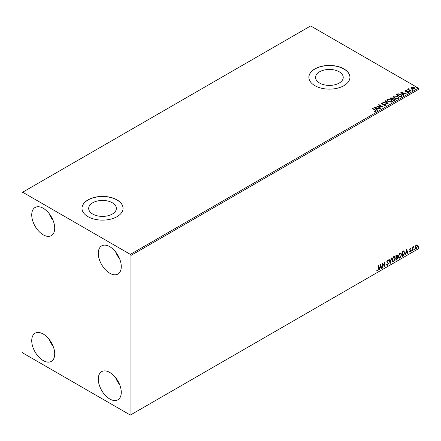 <?xml version="1.0" encoding="UTF-8"?>
<svg xmlns="http://www.w3.org/2000/svg" width="441" height="441" viewBox="0 0 441 441"><rect width="100%" height="100%" fill="white"/><g stroke="black" fill="none" stroke-linecap="round" stroke-linejoin="round"><path stroke-width="0.66" d="M339.19 71.773A13.836 7.988 0 0 0 324.113 70.042A13.836 7.988 0 0 0 315.569 77.423A13.836 7.988 0 0 0 319.62 83.068A13.836 7.988 0 0 0 334.702 84.799A13.836 7.988 0 0 0 343.241 77.423A13.836 7.988 0 0 0 339.19 71.773M112.301 202.766A13.836 7.988 0 0 0 97.224 201.035A13.836 7.988 0 0 0 88.685 208.411A13.836 7.988 0 0 0 92.737 214.061A13.836 7.988 0 0 0 107.813 215.792A13.836 7.988 0 0 0 116.352 208.411A13.836 7.988 0 0 0 112.301 202.766M117.041 199.889A20.534 11.857 0 0 0 94.661 197.32A20.534 11.857 0 0 0 81.982 208.273A20.534 11.857 0 0 0 87.996 216.658A20.534 11.857 0 0 0 110.377 219.227A20.534 11.857 0 0 0 123.056 208.273A20.534 11.857 0 0 0 117.041 199.889M123.056 208.345A20.534 11.857 0 0 0 117.041 200.027A20.534 11.857 0 0 0 94.716 197.447A20.534 11.857 0 0 0 81.982 208.345M343.925 68.895A20.534 11.857 0 0 0 321.55 66.326A20.534 11.857 0 0 0 308.871 77.28A20.534 11.857 0 0 0 314.885 85.664A20.534 11.857 0 0 0 337.266 88.233A20.534 11.857 0 0 0 349.939 77.28A20.534 11.857 0 0 0 343.925 68.895M349.939 77.351A20.534 11.857 0 0 0 343.925 69.039A20.534 11.857 0 0 0 321.605 66.453A20.534 11.857 0 0 0 308.871 77.351M109.781 399A16.256 9.388 60 0 1 99.159 384.673A16.256 9.388 60 0 1 101.651 371.647A16.256 9.388 60 0 1 109.781 372.452A16.256 9.388 60 0 1 120.399 386.779A16.256 9.388 60 0 1 117.907 399.805A16.256 9.388 60 0 1 109.781 399M119.698 384.739A16.256 9.388 60 0 1 115.592 377.628M43.224 234.821A16.256 9.388 60 0 1 32.606 220.494A16.256 9.388 60 0 1 35.098 207.468A16.256 9.388 60 0 1 43.224 208.273A16.256 9.388 60 0 1 53.846 222.6A16.256 9.388 60 0 1 51.354 235.626A16.256 9.388 60 0 1 43.224 234.821M53.146 220.561A16.256 9.388 60 0 1 49.039 213.45M109.781 273.244A16.256 9.388 60 0 1 99.159 258.917A16.256 9.388 60 0 1 101.651 245.891A16.256 9.388 60 0 1 109.781 246.695A16.256 9.388 60 0 1 120.399 261.022A16.256 9.388 60 0 1 117.907 274.048A16.256 9.388 60 0 1 109.781 273.244M119.698 258.983A16.256 9.388 60 0 1 115.592 251.877M43.224 360.573A16.256 9.388 60 0 1 32.606 346.251A16.256 9.388 60 0 1 35.098 333.22A16.256 9.388 60 0 1 43.224 334.024A16.256 9.388 60 0 1 53.846 348.351A16.256 9.388 60 0 1 51.354 361.377A16.256 9.388 60 0 1 43.224 360.573M53.146 346.312A16.256 9.388 60 0 1 49.039 339.206M22.05 192.552L22.05 351.841L22.656 352.888L130.349 415.069L130.955 414.716L130.955 255.433L130.349 254.38L22.656 192.204L22.05 192.552M415.411 246.045L416.293 244.948L417.169 245.031L417.484 246.117L416.293 248.647L415.582 248.713L415.097 247.495L415.411 246.045M416.999 244.887L417.484 246.117M412.6 250.714L412.6 247.142L412.925 246.954L412.925 247.478L413.735 246.547L412.974 248.074L412.925 250.527L412.6 250.714M410.339 248.382L410.968 248.531L410.047 249.474L410.968 250.686L410.279 252.114L409.612 252.02L410.643 250.896L409.722 249.678L410.339 248.382L410.968 248.531L410.554 248.768M410.775 248.945L410.119 248.669L410.047 249.474M409.805 249.336L410.968 250.686M410.725 250.549L410.279 252.114L409.612 252.02M409.799 251.579L410.246 251.701M410.565 250.598L409.821 250.168M403.873 251.039L404.832 252.814L403.212 256.138L402.225 256.706L402.225 251.811L404.243 251.127M397.076 254.92L396.861 256.882L397.776 257.886L396.773 259.854L395.93 260.339L395.93 255.449L397.209 254.964L397.501 255.752L397.104 257.02L397.462 257.086M390.224 263.63L388.868 259.523L389.221 259.319L390.252 262.434L391.283 258.134L391.636 257.924L390.224 263.63M382.843 267.896L382.518 268.084L382.518 263.194L384.635 265.62L384.635 261.971L384.96 261.783L384.96 266.673L382.843 264.258L382.843 267.896L382.518 267.803M378.229 268.922L378.229 265.669L378.554 265.482L378.554 268.784L377.777 270.945L376.978 270.84L377.143 270.372L377.777 270.443L378.229 268.922M130.955 414.716L418.95 248.448L418.95 89.159L130.955 255.433M380.451 264.385L381.867 268.459L381.509 268.663L381.074 267.351L379.883 268.034L379.095 270.057L380.451 264.385M388.124 260.956L387.314 260.521L387.882 260.818L387.314 260.521L386.889 261.386L388.19 263.327L387.54 265.306L386.586 264.787L386.851 264.391L387.518 264.82L388.108 263.652L386.807 261.733L387.562 260.157L388.383 260.51L388.124 260.956L387.556 260.659L387.132 261.524L388.433 263.47L387.54 265.306L386.989 265.35M387.06 264.732L387.518 264.82M387.562 260.157L388.383 260.51L387.942 260.714M392.016 260.173L393.626 256.651L394.607 256.568L395.274 258.272L393.653 261.778L392.688 261.855L392.016 260.173M398.317 256.535L399.926 253.018L400.908 252.93L401.575 254.633L399.948 258.145L398.989 258.222L398.317 256.535M406.624 249.275L408.035 253.349L407.682 253.553L407.247 252.241L406.056 252.925L405.268 254.948L406.624 249.275M411.563 250.968L411.839 250.405L411.839 251.216L411.326 250.83M411.839 250.405L412.109 250.653L411.596 251.078M414.066 249.523L414.336 248.961L414.336 249.777L413.823 249.386M414.336 248.961L414.606 249.209L414.093 249.639M418.134 247.175L418.41 246.607L418.41 247.423L417.892 247.037M418.41 246.607L418.68 246.861L418.167 247.285M410.957 87.93L411.326 87.131L412.715 86.916L414.132 87.368L414.942 88.398L414.529 88.977L411.74 88.751L410.918 87.715M408.851 88.994L409.055 89.65L411.106 90.89L410.78 91.078L407.688 89.291L408.471 89.369L408.879 88.663L408.779 89.336M407.931 89.429L408.471 89.644L408.526 88.746L408.879 88.663M405.185 91.022L405.373 90.565L406.442 90.455L405.775 90.774L405.88 91.193L408.311 91.535L408.52 92.45L407.429 92.593L407.33 92.318L408.101 92.252L408.002 91.734L406.15 91.607L405.566 91.392L405.373 90.565L405.152 90.879M405.775 90.774L405.88 91.474L406.238 91.309M408.763 92.108L408.52 92.45M407.33 92.599L408.101 92.527L408.002 91.734M401.393 96.496L400.411 97.064L396.178 94.622L397.98 93.757L400.952 94.368L402.087 95.686L401.393 96.496M394.111 100.702L389.877 98.26L390.478 97.913L392.501 97.957L393.008 98.707L394.756 98.944L395.351 99.694L394.111 100.702M393.019 98.591L393.008 98.982L394.756 99.225L394.756 98.944M388.411 103.993L382.821 102.334L383.174 102.13L387.418 103.387L385.236 100.939L385.588 100.735L388.411 103.993M381.03 108.26L380.699 108.447L376.465 106L381.741 106.601L378.582 104.776L378.907 104.589L383.146 107.036L377.876 106.441L381.03 108.26M374.624 111.419L375.633 110.994L374.993 110.107L372.176 108.475L372.502 108.288L375.363 109.941L376.074 111.242L374.784 111.424L374.624 111.143L375.732 110.917M376.36 110.856L376.074 111.242M130.349 254.38L418.344 88.112L310.651 25.931L22.656 192.204M374.403 107.191L380.048 108.822L377.904 108.497L376.713 109.181L377.634 110.217L377.281 110.421L374.403 107.191M385.836 105.608L383.957 105.625L385.594 105.057L385.373 105.653L385.252 104.616L381.636 104.032L381.404 103.023L382.937 102.968L382.942 103.266L381.834 103.277L381.945 103.833L385.583 104.429L385.836 105.608L386.14 105.167M381.14 103.42L381.404 103.023L381.404 103.304L382.937 102.968M381.834 103.277L381.945 104.115L382.689 104.037M388.102 101.75L386.944 100.311L387.468 99.523L391.343 99.853L392.484 101.298L391.944 102.08L388.102 101.75M394.403 98.111L393.24 96.673L393.769 95.884L397.639 96.221L398.785 97.659L398.245 98.442L394.403 98.111M400.577 92.081L406.222 93.713L404.072 93.387L402.887 94.071L403.807 95.107L403.454 95.311L400.577 92.081M409.452 91.502L409.369 91.144L409.992 91.188L410.075 91.552L409.369 91.419L409.992 91.188L410.075 91.552M411.949 90.058L411.866 89.699L412.495 89.749L412.572 90.107L411.866 89.699L411.866 89.981L412.495 89.749L412.572 90.107M416.023 87.709L415.94 87.351L416.646 87.753M418.344 88.112L418.95 89.159M372.419 108.618L372.502 108.288M372.502 108.569L376.333 110.989M375.357 111.364L375.357 111.082M374.685 107.51L379.729 109.004M377.468 110.311L376.713 109.181M375.451 107.769L376.416 109.131L377.331 108.326L375.451 107.769L376.416 108.85L377.331 108.326M376.416 109.131L376.416 108.85M376.978 106.298L381.741 106.882L381.741 106.601M378.825 104.919L378.907 104.589M378.907 104.87L382.645 107.025M380.787 108.398L377.876 106.441M384.006 105.636L384.006 105.344M384.006 105.625L385.373 105.653L385.252 104.892M381.834 103.558L381.945 104.115L381.834 103.558M382.689 104.313L383.51 104.048M383.51 104.33L385.583 104.71L385.583 104.429M385.583 104.71L386.118 105.3M383.141 102.428L383.174 102.13M383.174 102.406L387.418 103.387M385.395 101.121L385.588 100.735M385.588 101.017L388.185 103.927M386.955 100.454L387.468 99.523M387.468 99.804L391.343 100.135L391.343 99.853M391.343 100.135L392.473 101.436M387.512 100.554L388.427 101.838L391.498 102.114L391.928 101.314M391.013 100.041L387.915 99.765L387.496 100.405L388.427 101.557L391.498 101.832L391.944 101.171L391.013 100.041M391.498 102.114L391.498 101.832M388.427 101.838L388.427 101.557M390.12 98.398L392.501 97.957M392.501 98.233L393.008 98.982M394.756 99.225L395.329 99.831M394.375 100.328L394.8 99.605L394.43 99.131L393.163 98.988L392.429 99.357L394.006 100.542L394.761 99.738M392.159 99.286L392.551 98.602L392.181 98.145L390.638 98.321L391.994 99.385L392.512 98.729M391.994 99.385L392.159 99.01M390.638 98.321L391.994 99.104M394.006 100.542L394.375 100.052M392.429 99.357L394.006 100.267M393.256 96.816L393.769 95.884M393.769 96.166L397.639 96.221M397.639 96.496L398.774 97.797M393.813 96.921L394.728 98.2L397.799 98.475L398.229 97.681M397.313 96.408L394.215 96.127L393.796 96.766L394.728 97.924L397.799 98.2L398.24 97.533L397.313 96.408M397.799 98.475L397.799 98.2M394.728 98.2L394.728 97.924M396.42 94.76L397.98 93.757M397.98 94.038L400.952 94.65L400.952 94.368M400.952 94.65L402.071 95.824M401.415 96.138L400.626 94.556L398.206 94.087L396.939 94.683L400.301 96.91L401.486 95.708M396.939 94.683L400.301 96.629L401.508 95.846M400.301 96.91L400.301 96.629M400.858 92.395L405.902 93.894M403.642 95.201L402.887 94.071M401.624 92.654L402.589 94.021L403.498 93.216L401.624 92.654L402.589 93.74L403.498 93.216M402.589 94.021L402.589 93.74M405.373 90.846L406.442 90.736M405.775 91.05L405.88 91.474L405.775 91.05M406.238 91.59L407.727 91.601L407.727 91.32M407.727 91.601L408.311 91.816L408.311 91.535M408.311 91.816L408.52 92.726M408.101 92.527L408.002 92.009L408.101 92.527M409.452 91.783L409.369 91.419M409.992 91.469L410.075 91.827M408.013 89.385L408.013 89.104M408.471 89.644L408.526 89.027M408.851 89.275L409.055 89.65M409.055 89.925L410.863 91.033M411.949 90.339L411.866 89.981M412.495 90.025L412.572 90.388M410.957 88.211L411.326 87.131M411.326 87.406L412.715 86.916M412.715 87.197L414.132 87.649L414.132 87.368M414.132 87.649L414.926 88.536M411.707 87.627L412.07 88.839L414.149 89.038L414.413 88.47M411.453 87.902L411.707 87.351L412.07 88.564L414.441 88.608M414.149 89.038L413.807 87.561L411.707 87.351M412.07 88.839L412.07 88.564M416.023 87.991L415.94 87.627M416.563 87.676L416.646 88.035M378.312 265.62L378.312 268.646L377.777 270.945M377.535 270.807L376.735 270.702M380.396 264.617L381.867 268.459M379.883 268.034L381.074 267.351M379.646 267.896L379.453 269.853M380.478 265.548L380.236 265.41L379.784 267.312L380.936 266.926L380.478 265.548L380.026 267.455M382.518 263.222L384.635 265.62M384.717 261.921L384.717 266.513M382.601 267.753L382.843 264.258M387.297 265.168L386.878 265.256M386.614 264.247L387.275 264.683M387.915 260.074L388.141 260.372M389.061 259.418L390.252 262.434M391.321 258.112L390.092 263.233M394.486 256.508L395.274 258.272M395.037 258.128L393.411 261.64L393.653 261.778M393.411 261.64L392.573 261.778M394.304 257.048L393.4 257.009L392.104 259.843L392.766 261.259M394.949 258.459L394.419 257.097L393.642 257.147L392.347 259.986L392.881 261.342L393.642 261.287L394.949 258.459M396.861 256.882L397.776 257.886M397.534 257.748L396.531 259.71L396.773 259.854M396.531 259.71L395.93 260.063M397.209 257.935L396.696 257.357L396.012 257.693L396.255 259.65L397.446 258.073L396.939 257.494L396.255 257.831L396.255 259.65M396.983 257.39L396.696 257.357L396.983 257.39M397.176 255.951L396.349 255.427L396.933 255.808L396.012 255.626L396.255 257.329L397.176 255.951L396.255 255.763L396.255 257.329M400.786 252.875L401.575 254.633M401.332 254.496L399.948 258.145M399.711 258.002L398.868 258.139M400.604 253.41L399.7 253.371L398.399 256.21L399.061 257.621M401.249 254.821L400.72 253.465L399.937 253.509L398.642 256.348L399.177 257.704L399.937 257.649L401.249 254.821M403.636 250.896L404.59 252.676L402.969 255.995L403.212 256.138M402.969 255.995L402.225 256.425M403.917 251.613L402.308 251.987L402.55 256.017L403.774 255.185L404.507 253.002L403.702 251.602L402.55 252.125L402.55 256.017M403.46 251.458L403.802 251.524M406.569 249.507L408.035 253.349M406.056 252.925L407.247 252.241M405.814 252.787L405.621 254.744M406.652 250.438L406.409 250.301L405.952 252.202L407.109 251.817L406.652 250.438L406.194 252.346M410.538 248.807L410.119 248.669L410.538 248.807M410.207 249.793L410.621 250.058M410.036 251.976L409.369 251.877M409.557 251.442L410.003 251.557M409.584 250.03L410.218 250.427M412.682 247.092L412.925 247.478M413.426 246.607L413.581 247.015M412.848 247.434L412.974 248.074M412.732 247.93L412.925 250.527M417.241 245.979L416.293 248.647M416.05 248.509L415.466 248.63M416.651 245.306L416.045 245.246L415.179 247.175L416.045 248.068M415.179 247.175L416.287 248.211L415.665 248.156M416.287 248.211L417.158 246.31L416.287 245.389L415.422 247.313M416.536 245.213L416.045 245.246M375.363 110.222L375.363 109.941M390.478 98.194L390.478 97.913M396.817 94.528L396.817 94.253M400.654 96.706L400.654 96.425M406.883 91.585L406.883 91.309M410.069 90.57L410.069 90.289M381.674 103.497L381.674 103.778M391.944 101.171L391.944 101.452M387.496 100.405L387.496 100.686M392.551 98.602L392.551 98.878M394.8 99.605L394.8 99.881M398.24 97.533L398.24 97.814M393.796 96.766L393.796 97.048M405.67 90.923L405.67 91.204M408.245 92.053L408.245 92.329"/></g></svg>
